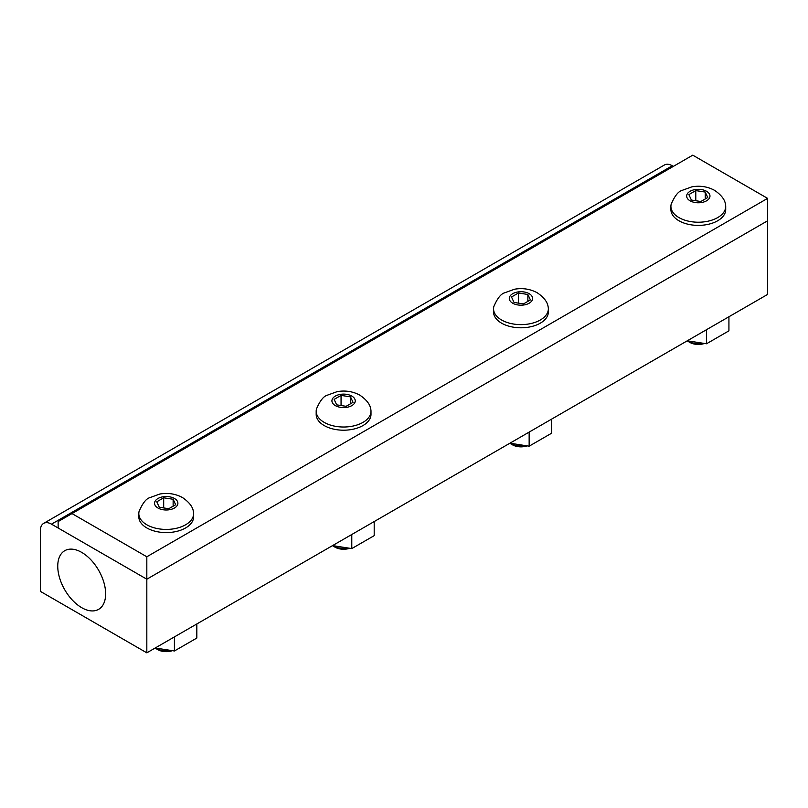 <?xml version="1.0" encoding="UTF-8"?>
<svg xmlns="http://www.w3.org/2000/svg" width="808" height="808" viewBox="0 0 808 808"><rect width="100%" height="100%" fill="white"/><g stroke="black" fill="none" stroke-linecap="round" stroke-linejoin="round"><path stroke-width="1.21" d="M767.6 198.374L692.769 155.166L58.136 521.574L58.136 527.998L146.824 579.205L767.6 220.796L767.6 198.374L146.824 556.773L146.824 652.834L40.4 591.385L40.4 530.563A15.675 9.05 60 0 1 43.642 523.382A15.675 9.05 60 0 1 51.49 524.16L146.824 579.205L767.6 220.796L767.6 294.425L146.824 652.834M71.993 513.575L146.824 556.773M81.689 552.379A33.865 19.554 60 0 1 103.717 581.881A33.865 19.554 60 0 1 98.99 609.131A33.865 19.554 60 0 1 64.761 589.8A33.865 19.554 60 0 1 65.135 550.49A33.865 19.554 60 0 1 81.689 552.379M673.357 166.387L672.266 165.761A15.675 9.05 -120 0 0 664.428 164.983L43.642 523.382M687.164 340.865A15.675 9.05 0 0 0 687.234 340.905L689.891 342.441A11.918 6.878 0 0 0 704.485 343.461M689.891 342.441L687.234 340.905A15.675 9.05 0 0 0 702.718 343.188M695.789 190.597L705.232 192.062L707.768 197.516L700.849 201.505L691.395 200.051L688.87 194.597L695.789 190.597L695.789 200.727M705.232 192.062L705.232 198.98M725.453 204.172A27.401 15.817 180 0 1 725.715 206.393A27.401 15.817 180 0 1 698.314 222.22A27.401 15.817 180 0 1 670.913 206.393A27.401 15.817 180 0 1 671.185 204.172C674.67 196.081 678.225 191.506 681.861 190.466L691.911 186.83C700.092 185.416 707.677 186.608 714.646 190.385C721.18 194.9 724.776 199.495 725.453 204.172M706.566 191.294A11.666 6.737 180 0 1 701.334 202.556A11.666 6.737 180 0 1 687.053 194.314A11.666 6.737 180 0 1 706.566 191.294M725.715 206.393L725.715 209.575A27.401 15.817 180 0 1 698.314 225.392A27.401 15.817 180 0 1 670.913 209.575L670.913 206.393M687.275 340.804L706.515 343.774L706.515 329.694M706.515 343.774L728.927 330.836L728.927 316.756M509.798 443.269A15.675 9.05 0 0 0 509.868 443.299L512.524 444.844A11.918 6.878 0 0 0 527.119 445.864M512.524 444.844L509.868 443.299A15.675 9.05 0 0 0 525.351 445.592M518.423 293.001L527.866 294.466L530.401 299.919L523.483 303.909L514.029 302.445L511.504 296.99L518.423 293.001L518.423 303.131M527.866 294.466L527.866 301.384M548.087 306.575A27.401 15.817 180 0 1 548.349 308.797A27.401 15.817 180 0 1 520.948 324.624A27.401 15.817 180 0 1 493.547 308.797A27.401 15.817 180 0 1 493.819 306.575C497.304 298.475 500.859 293.91 504.495 292.86L514.544 289.224C522.726 287.82 530.311 289.011 537.28 292.789C543.814 297.304 547.41 301.899 548.087 306.575M529.2 293.698A11.666 6.737 180 0 1 523.968 304.959A11.666 6.737 180 0 1 509.686 296.708A11.666 6.737 180 0 1 529.2 293.698M548.349 308.797L548.349 311.969A27.401 15.817 180 0 1 520.948 327.796A27.401 15.817 180 0 1 493.547 311.969L493.547 308.797M509.909 443.198L529.149 446.178L529.149 432.088M529.149 446.178L551.561 433.239L551.561 419.16M332.431 545.663A15.675 9.05 0 0 0 332.502 545.703L335.158 547.238A11.918 6.878 0 0 0 349.753 548.268M335.158 547.238L332.502 545.703A15.675 9.05 0 0 0 347.985 547.996M341.057 395.405L350.5 396.859L353.035 402.323L346.117 406.313L336.663 404.848L334.138 399.394L341.057 395.405L341.057 405.525M350.5 396.859L350.5 403.778M370.721 408.979A27.401 15.817 180 0 1 370.993 411.201A27.401 15.817 180 0 1 343.582 427.018A27.401 15.817 180 0 1 316.18 411.201A27.401 15.817 180 0 1 316.453 408.979C319.938 400.879 323.493 396.314 327.129 395.264L337.178 391.627C345.359 390.224 352.945 391.405 359.913 395.193C366.448 399.707 370.044 404.293 370.721 408.979M351.834 396.092A11.666 6.737 180 0 1 346.602 407.363A11.666 6.737 180 0 1 332.32 399.112A11.666 6.737 180 0 1 351.834 396.092M370.993 411.201L370.993 414.373A27.401 15.817 180 0 1 343.582 430.199A27.401 15.817 180 0 1 316.18 414.373L316.18 411.201M332.543 545.602L351.783 548.582L351.783 534.492M351.783 548.582L374.195 535.643L374.195 521.554M155.065 648.067A15.675 9.05 0 0 0 155.136 648.107L157.792 649.642A11.918 6.878 0 0 0 172.387 650.662M157.792 649.642L155.136 648.107A15.675 9.05 0 0 0 170.619 650.389M163.691 497.799L173.134 499.263L175.669 504.717L168.751 508.717L159.297 507.252L156.772 501.798L163.691 497.799L163.691 507.929M173.134 499.263L173.134 506.182M193.354 511.373A27.401 15.817 180 0 1 193.627 513.605A27.401 15.817 180 0 1 166.216 529.422A27.401 15.817 180 0 1 138.814 513.605A27.401 15.817 180 0 1 139.087 511.373C142.572 503.283 146.127 498.708 149.763 497.667L159.812 494.031C167.993 492.627 175.578 493.809 182.547 497.587C189.082 502.101 192.678 506.697 193.354 511.373M174.467 498.496A11.666 6.737 180 0 1 169.236 509.767A11.666 6.737 180 0 1 154.954 501.516A11.666 6.737 180 0 1 174.467 498.496M193.627 513.605L193.627 516.777A27.401 15.817 180 0 1 166.216 532.593A27.401 15.817 180 0 1 138.814 516.777L138.814 513.605M155.176 648.006L174.417 650.975L174.417 636.896M174.417 650.975L196.829 638.047L196.829 623.958M672.266 165.761L51.49 524.16"/></g></svg>
